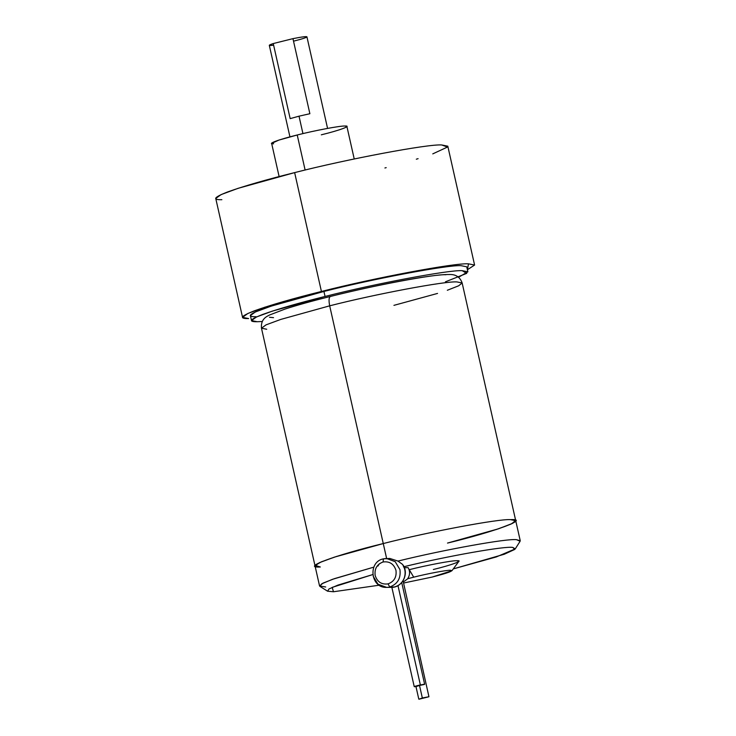 <?xml version="1.0" encoding="UTF-8"?>
<svg xmlns="http://www.w3.org/2000/svg" width="736" height="736" viewBox="0 0 736 736"><rect width="100%" height="100%" fill="white"/><g stroke="black" fill="none" stroke-linecap="round" stroke-linejoin="round"><path stroke-width="1.1" d="M403.328 581.964L407.459 579.002C409.998 575.377 410.237 571.596 408.158 567.658L404.358 567.686L408.158 567.658C410.237 571.596 409.998 575.377 407.459 579.002L403.328 581.964M419.069 699.2L428.941 696.744L422.335 697.986L419.52 685.474L422.335 697.986L419.069 699.2L428.941 696.744L418.802 699.145L415.96 686.541M391.856 587.337L414.23 686.642L414.718 686.366C413.798 686.752 414.258 686.798 416.116 686.513L419.52 685.474L416.116 686.513C414.258 686.798 413.798 686.752 414.718 686.366L420.357 684.894L397.983 585.617L420.357 684.894L424.516 684.425L419.52 685.474L424.516 684.425M515.246 548.9L496.266 556.95L453.275 568.91L504.289 554.236L514.758 549.433L512.863 547.474C506.138 545.689 447.258 556.103 403.438 566.83C447.258 556.103 506.138 545.689 512.863 547.474L515.246 548.9L520.104 541.264L516.534 539.69C507.398 538.264 443.974 549.709 397.964 561.08L402.472 564.346C405.214 568.551 405.821 573.068 404.285 577.898C402.472 582.618 399.234 585.635 394.56 586.96L386.676 587.383L377.945 584.172L373.198 576.251M383.401 558.845L383.097 561.982C389.528 561.117 393.815 563.905 395.968 570.336C396.796 577.107 394.146 581.615 388.038 583.878L389.74 586.997C397.606 584.09 401 578.294 399.942 569.59L395.195 561.669L386.464 558.458L383.401 558.845L386.464 558.458L395.195 561.669L399.942 569.59C401 578.294 397.606 584.09 389.74 586.997L388.038 583.878C394.146 581.615 396.796 577.107 395.968 570.336C393.815 563.905 389.528 561.117 383.097 561.982C376.988 564.236 374.339 568.753 375.167 575.515C377.32 581.955 381.607 584.743 388.038 583.878C381.607 584.743 377.32 581.955 375.167 575.515C374.339 568.753 376.988 564.236 383.097 561.982L383.401 558.845M354.228 158.967L346.895 126.426L344.917 126.031C340.556 125.672 314.318 130.603 297.224 134.992L305.118 170.044L297.224 134.992L278.889 140.088L271.639 143.382L279.119 176.566M272.789 45.301C268.07 45.798 268.217 45.218 273.249 43.553L290.168 118.625L299.018 116.178L302.938 133.602L299.018 116.178L290.168 118.625L273.249 43.553L269.302 45.301L289.938 136.868M474.591 265.052L447.801 146.188L441.71 144.964C428.242 143.879 347.364 159.086 294.639 172.61L321.42 291.474C374.155 277.95 455.032 262.743 468.492 263.828L474.591 265.052L467.406 269.744L468.492 263.828C455.032 262.743 374.155 277.95 321.42 291.474C293.241 298.457 270.958 304.888 254.573 310.748C240.764 316.121 238.786 318.734 248.639 318.568L242.549 317.345L247.848 313.481L264.886 307.188L321.42 291.474L294.639 172.61C347.364 159.086 428.242 143.879 441.71 144.964L447.46 147.053L432.768 153.879M445.418 281.824L466.725 273.36L462.199 270.682C449.641 269.67 374.228 283.848 325.064 296.461C298.779 302.974 278.006 308.964 262.724 314.428C249.854 319.442 248.004 321.871 257.195 321.724L262.255 321.494L257.195 321.724L251.519 320.583L256.45 316.986L272.348 311.116L325.064 296.461L323.932 291.456L271.216 306.112L255.328 311.981L250.387 315.578L251.519 320.583M266.736 329.259L261.473 328.201L266.046 324.861L280.793 319.415L329.682 305.826L383.263 543.554L329.682 305.826L280.793 319.415L266.046 324.861L261.473 328.201C260.572 318.651 267.232 316.37 269.376 315.072L285.071 309.056C296.81 305.256 311.917 301.052 330.372 296.442C377.393 284.85 431.158 274.215 449.494 274.51C455.832 274.28 460.055 277.104 462.153 282.974L456.881 281.916C445.243 280.977 375.286 294.124 329.682 305.826C328.606 300.168 328.9 297.031 330.584 296.424L330.584 296.424C328.9 297.031 328.606 300.168 329.682 305.826C375.286 294.124 445.243 280.977 456.881 281.916L462.153 282.974L458.694 285.78L447.322 290.26M437.552 293.425L393.935 305.348M397.964 561.08L389.786 558.431L383.327 558.854C367.65 561.844 370.613 588.358 386.676 587.383L394.56 586.96C399.234 585.635 402.472 582.618 404.285 577.898C405.821 573.068 405.214 568.551 402.472 564.346L397.964 561.08C443.974 549.709 507.398 538.264 516.534 539.69L520.242 540.721L515.724 520.702L510.462 519.644C498.815 518.705 428.858 531.852 383.263 543.554C428.858 531.852 498.815 518.705 510.462 519.644C498.815 518.705 428.858 531.852 383.263 543.554L383.263 543.554C428.858 531.852 498.815 518.705 510.462 519.644L515.724 520.702L511.143 524.041L496.404 529.488L447.506 543.076L498.548 528.788L512.67 523.314L515.375 520.269L510.462 519.644L515.375 520.269M409.262 569.682L413.724 577.171C426.889 573.786 447.083 569.995 450.45 570.262L451.913 570.75L432.271 577.033C448.242 572.912 454.296 570.658 450.45 570.262C447.083 569.995 426.889 573.786 413.724 577.171L407.661 578.735L413.724 577.171L409.262 569.682C426.365 565.294 452.594 560.363 456.955 560.712C452.594 560.363 426.365 565.294 409.262 569.682L409.262 569.682M451.913 570.75L458.859 561.347L456.955 560.712C464.517 560.271 451.536 565.11 433.357 569.498M510.462 519.644C498.815 518.705 428.858 531.852 383.263 543.554C334.788 555.275 300.168 568.164 320.316 566.987C300.168 568.164 334.788 555.275 383.263 543.554L386.704 558.817L383.263 543.554L334.365 557.143L319.626 562.589L315.045 565.929L319.626 562.589L334.365 557.143L383.263 543.554L336.573 556.434L321.411 561.807L315.183 565.386L321.411 561.807L336.573 556.434L383.263 543.554C428.858 531.852 498.815 518.705 510.462 519.644C530.601 518.475 495.981 531.355 447.506 543.076M325.708 586.988L319.553 585.948L323.049 583.124L334.392 578.662L373.824 567.134L332.525 579.306L321.752 583.804L319.912 586.38L327.575 591.201L328.983 588.966L337.842 585.129L372.766 574.577L332.166 587.374L333.491 591.753L327.575 591.201M377.936 566.067L379.288 563.822M379.215 585.194L333.491 591.753L379.215 585.194M403.567 583.032L432.271 577.033L403.567 583.032M261.473 328.201L315.045 565.929L320.316 566.987L315.183 565.386M273.534 317.658L269.505 317.28M330.584 296.424C371.91 285.816 435.307 273.902 445.86 274.749M221.858 199.704C211.996 199.87 213.974 197.257 227.783 191.884C244.168 186.015 266.45 179.593 294.639 172.61L238.096 188.324L221.058 194.617L215.758 198.481L242.549 317.345M418.094 158.663L416.318 159.206M386.198 167.642L384.91 167.983M467.875 271.823L466.744 266.818L461.067 265.678C448.518 264.666 373.097 278.843 323.932 291.456L325.064 296.461C374.228 283.848 449.641 269.67 462.199 270.682L467.875 271.823L458.565 277.251M256.073 316.719C246.882 316.866 248.722 314.438 261.602 309.424C276.874 303.959 297.657 297.97 323.932 291.456C373.097 278.843 448.518 264.666 461.067 265.678M327.566 128.386L306.921 36.8C306.084 36.34 301.429 36.956 292.956 38.649L273.249 43.553L292.956 38.649L309.874 113.721L299.018 116.178L309.874 113.721L292.956 38.649C301.429 36.956 306.084 36.34 306.921 36.8C306.673 37.508 302.413 38.916 294.142 41.014M273.617 143.778C266.064 144.219 279.045 139.389 297.224 134.992C314.318 130.603 340.556 125.672 344.917 126.031C352.47 125.589 339.489 130.419 321.31 134.817M389.786 558.431L388.12 558.55M423.78 684.287L414.718 686.366M428.941 696.744L403.061 580.759M403.107 565.101C409.152 574.117 402.095 587.668 391.497 587.346L386.676 587.383M515.724 520.702L462.153 282.974M315.045 565.929L319.553 585.948M424.644 684.296L401.718 582.572"/></g></svg>
